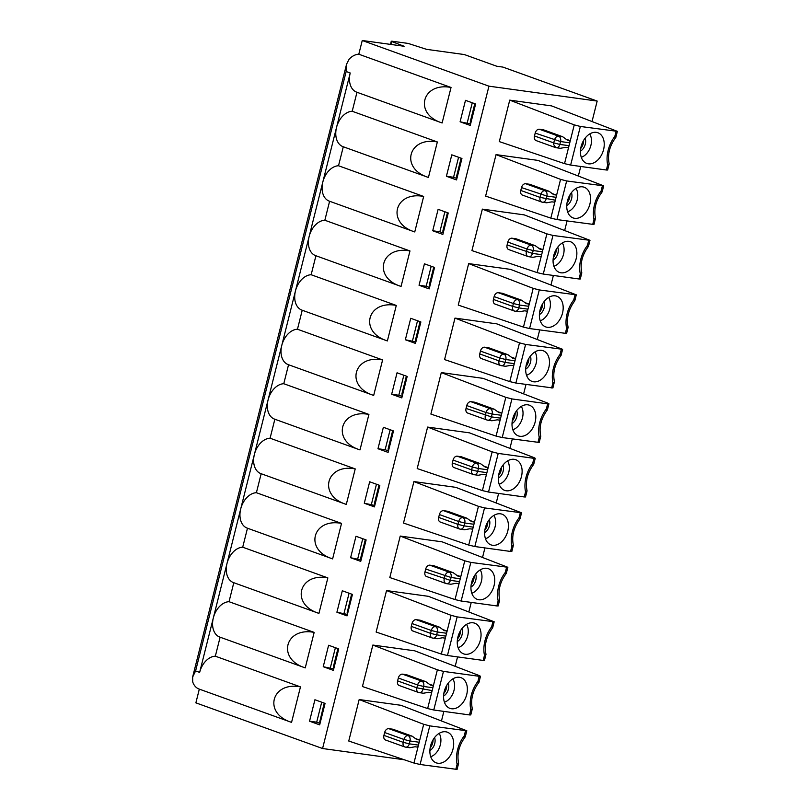 <?xml version="1.0" encoding="UTF-8"?>
<svg xmlns="http://www.w3.org/2000/svg" width="810" height="810" viewBox="0 0 810 810"><rect width="100%" height="100%" fill="white"/><g stroke="black" fill="none" stroke-linecap="round" stroke-linejoin="round"><path stroke-width="1.21" d="M338.347 650.541L337.719 650.319L333.447 666.468L337.76 649.306L338.58 649.6M337.719 650.319L337.76 649.306M398.328 678.021L397.609 680.886L416.867 687.832L417.575 684.966L398.328 678.021A4.445 3.058 -70.2 0 1 402.469 674.153L421.726 681.099C419.803 681.099 418.416 682.385 417.575 684.966L423.681 686.485L422.962 689.34A4.445 3.2 97.8 0 1 419.317 692.651A4.445 3.2 97.8 0 1 418.851 692.54L418.416 692.428A4.445 4.445 0 0 0 419.317 692.651L423.468 693.228L428.753 692.266L431.203 692.611A4.445 3.2 97.8 0 0 432.155 690.606L416.867 687.832C416.391 690.454 417.059 692.024 418.851 692.54M452.83 678.871A14.084 9.68 -70.2 0 1 453.428 692.277A14.084 9.68 -70.2 0 1 444.417 702.229M458.065 677.211A16.311 11.208 -70.2 0 1 459.594 677.312A16.311 11.208 -70.2 0 1 466.671 694.686A16.311 11.208 -70.2 0 1 451.514 708.75A16.311 11.208 -70.2 0 1 448.618 707.748A16.311 11.208 -70.2 0 1 444.579 690.252A16.311 11.208 -70.2 0 1 458.065 677.211M448.254 683.073A8.9 6.115 -70.2 0 1 443.576 696.073M451.038 87.47L442.118 122.968L441.521 122.755C413.525 113.694 422.121 81.85 451.038 87.47L358.8 54.219A18.539 12.737 -70.2 0 0 349.1 59.221L346.609 64.091L346.154 71.513L195.595 670.933L192.648 677.049L192.699 681.878A18.539 12.737 -70.2 0 0 199.027 689.026L290.952 722.166C262.966 713.114 271.552 681.271 300.469 686.88L215.339 656.191L220.107 637.207A18.539 12.737 -70.2 0 1 219.814 637.095A18.539 12.737 -70.2 0 1 213.334 617.898L227.023 563.406A18.539 12.737 -70.2 0 1 242.706 547.206L327.848 577.894L318.938 613.393L318.33 613.18C290.344 604.128 298.93 572.285 327.848 577.894M300.469 686.88L291.559 722.378L290.952 722.166M195.595 670.933L199.645 672.391A18.539 12.737 -70.2 0 1 215.339 656.191M384.639 732.513A4.445 3.058 -70.2 0 1 388.78 728.646L392.86 729.213L412.118 736.148L416.867 739.611L419.317 739.945A4.445 3.2 97.8 0 1 419.185 742.244L418.466 745.099A4.445 3.2 97.8 0 1 417.525 747.103L415.064 746.759L409.779 747.721L405.628 747.144A4.445 3.2 97.8 0 1 405.162 747.033L404.737 746.921A4.445 4.445 0 0 0 405.628 747.144A4.445 3.2 97.8 0 0 409.283 743.833L403.177 742.324L403.896 739.459L384.639 732.513L383.92 735.379L403.177 742.324C402.702 744.947 403.37 746.516 405.162 747.033M439.142 733.364A14.084 9.68 -70.2 0 1 439.739 746.769A14.084 9.68 -70.2 0 1 430.728 756.722M434.575 737.566A8.9 6.115 -70.2 0 1 429.887 750.566M437.825 763.243A16.311 11.208 -70.2 0 1 434.929 762.24A16.311 11.208 -70.2 0 1 430.89 744.744A16.311 11.208 -70.2 0 1 444.376 731.703A16.311 11.208 -70.2 0 1 445.905 731.805A16.311 11.208 -70.2 0 1 452.982 749.179A16.311 11.208 -70.2 0 1 437.825 763.243M412.118 736.148L408.037 735.591C406.114 735.591 404.727 736.877 403.896 739.459L409.992 740.978L409.283 743.833L418.466 745.099M321.712 702.199L316.69 722.186L320.041 723.401M324.071 703.799L319.727 721.973L324.071 703.799L324.891 704.092M359.174 699.546L401.031 705.308L466.793 730.772L429.786 725.881L423.691 724.302L359.174 699.546L348.756 741.029L413.961 763.04L420.086 764.498L457.083 769.419M309.542 721.204L319.677 724.859L325.063 703.404L314.928 699.749L309.542 721.204L316.69 722.186M446.755 685.301A8.9 6.115 -70.2 0 1 443.839 693.4M571.445 192.638A8.9 6.115 -70.2 0 1 566.757 205.639M569.946 194.866A8.9 6.115 -70.2 0 1 567.03 202.966M406.782 378.078L406.195 376.842L407.015 377.136M535.309 245.724L531.228 245.157C529.294 245.157 527.917 246.453 527.077 249.024L507.829 242.089A4.445 3.058 -70.2 0 1 511.971 238.211L516.051 238.778L535.309 245.724L540.057 249.176L542.508 249.52A4.445 3.2 97.8 0 1 542.376 251.809L541.657 254.674A4.445 3.2 97.8 0 1 540.705 256.669L538.255 256.335L532.96 257.286L528.819 256.719A4.445 3.2 97.8 0 1 528.353 256.598L527.917 256.497A4.445 4.445 0 0 0 528.819 256.719A4.445 3.2 97.8 0 0 532.464 253.409L541.657 254.674M546.051 409.607C547.732 410.143 547.844 409.921 546.365 408.918L547.641 403.846L511.91 398.925L505.825 397.345L441.298 372.59L483.155 378.361L547.681 403.107L548.917 403.815L547.641 403.846M507.586 460.9A14.084 9.68 -70.2 0 1 508.174 474.306A14.084 9.68 -70.2 0 1 499.162 484.258M503.01 465.102A8.9 6.115 -70.2 0 1 498.322 478.102M506.26 490.779A16.311 11.208 -70.2 0 1 503.375 489.777A16.311 11.208 -70.2 0 1 499.325 472.281A16.311 11.208 -70.2 0 1 512.811 459.24A16.311 11.208 -70.2 0 1 514.34 459.341A16.311 11.208 -70.2 0 1 521.417 476.715A16.311 11.208 -70.2 0 1 506.26 490.779M576.021 188.446A14.084 9.68 -70.2 0 1 576.609 201.852A14.084 9.68 -70.2 0 1 567.607 211.795M574.705 218.315A16.311 11.208 -70.2 0 1 571.809 217.313A16.311 11.208 -70.2 0 1 567.769 199.817A16.311 11.208 -70.2 0 1 581.246 186.776A16.311 11.208 -70.2 0 1 582.785 186.877A16.311 11.208 -70.2 0 1 589.852 204.252A16.311 11.208 -70.2 0 1 574.705 218.315M388.111 452.395L393.498 430.94L383.363 427.285L377.976 448.74L388.111 452.395M501.501 467.329A8.9 6.115 -70.2 0 1 498.585 475.429M592.059 121.419L597.172 101.068L502.909 67.088L496.783 66.248L464.353 54.553L426.576 49.349L408.159 43.426L392.121 41.219L391.27 41.229L391.939 41.614L391.21 44.489M329.609 201.255A18.539 12.737 -70.2 0 1 329.305 201.153A18.539 12.737 -70.2 0 1 322.836 181.966A18.539 12.737 -70.2 0 1 338.519 165.756L343.288 146.772A18.539 12.737 -70.2 0 1 342.994 146.661A18.539 12.737 -70.2 0 1 336.525 127.474A18.539 12.737 -70.2 0 1 352.208 111.264L356.977 92.279A18.539 12.737 -70.2 0 1 356.683 92.168A18.539 12.737 -70.2 0 1 350.214 72.981L346.154 71.513M386.542 590.561L428.409 596.322L494.171 621.786L457.154 616.896L451.069 615.317L386.542 590.561L376.123 632.043L441.339 654.065L447.454 655.513L483.195 660.433L484.471 655.351L485.97 654.176C484.137 645.094 486.354 636.306 492.642 627.831M491.295 627.578C492.986 628.115 493.087 627.892 491.619 626.889L492.895 621.817M352.026 596.049L351.408 595.826L347.095 612.988L351.449 594.813L352.269 595.107M347.723 613.21L347.095 612.988M426.971 576.609A4.445 3.058 -70.2 0 1 426.536 576.507A4.445 3.058 -70.2 0 1 424.977 571.9L450.34 580.355A4.445 3.2 97.8 0 1 446.695 583.676A4.445 3.2 97.8 0 1 446.229 583.554L445.794 583.453A4.445 4.445 0 0 0 446.695 583.676L450.836 584.243L456.131 583.281L458.582 583.625A4.445 3.2 97.8 0 0 459.533 581.62L450.34 580.355L451.059 577.5L425.695 569.035A4.445 3.058 -70.2 0 1 429.837 565.167L449.094 572.113C447.171 572.113 445.794 573.399 444.953 575.981L444.234 578.846C443.769 581.469 444.427 583.038 446.229 583.554M461.943 628.58A8.9 6.115 -70.2 0 1 457.265 641.581M466.519 624.378A14.084 9.68 -70.2 0 1 467.107 637.784A14.084 9.68 -70.2 0 1 458.106 647.737M442.442 637.774L437.147 638.736L433.006 638.158A4.445 3.2 97.8 0 1 432.54 638.047L432.105 637.946A4.445 4.445 0 0 0 433.006 638.158A4.445 3.2 97.8 0 0 436.651 634.848L430.545 633.339L431.264 630.474L412.017 623.528A4.445 3.058 -70.2 0 1 416.158 619.66L435.416 626.606C433.482 626.606 432.105 627.892 431.264 630.474L437.37 631.992L436.651 634.848L445.844 636.113A4.445 3.2 97.8 0 1 444.892 638.118L442.442 637.774M199.645 672.391L213.334 617.898A18.539 12.737 -70.2 0 1 229.027 601.698L233.796 582.714A18.539 12.737 -70.2 0 1 233.493 582.603A18.539 12.737 -70.2 0 1 227.023 563.406L240.712 508.913A18.539 12.737 -70.2 0 1 256.395 492.713L341.536 523.402L332.616 558.9L332.019 558.687C304.023 549.636 312.619 517.792 341.536 523.402M400.231 536.068L389.812 577.55L455.028 599.572L461.143 601.02L496.884 605.941L498.16 600.858L499.659 599.683C497.816 590.601 500.043 581.813 506.331 573.338L507.86 567.284L470.843 562.403L464.758 560.824L400.231 536.068L442.098 541.829L507.86 567.294M496.884 605.941L498.15 605.941M416.158 619.66L420.238 620.227L439.496 627.173L444.244 630.625L446.695 630.96A4.445 3.2 97.8 0 1 446.563 633.258L445.844 636.113M443.242 629.724L446.695 630.96M460.444 630.808A8.9 6.115 -70.2 0 1 457.528 638.908M465.203 654.257A16.311 11.208 -70.2 0 1 462.308 653.255A16.311 11.208 -70.2 0 1 458.268 635.759A16.311 11.208 -70.2 0 1 471.754 622.718A16.311 11.208 -70.2 0 1 473.283 622.819A16.311 11.208 -70.2 0 1 480.35 640.194A16.311 11.208 -70.2 0 1 465.203 654.257M475.632 574.087A8.9 6.115 -70.2 0 1 470.944 587.088M474.133 576.315A8.9 6.115 -70.2 0 1 471.217 584.415M478.892 599.764A16.311 11.208 -70.2 0 1 475.996 598.762A16.311 11.208 -70.2 0 1 471.957 581.266A16.311 11.208 -70.2 0 1 485.433 568.225A16.311 11.208 -70.2 0 1 486.972 568.326A16.311 11.208 -70.2 0 1 494.039 585.701A16.311 11.208 -70.2 0 1 478.892 599.764M425.695 569.035L424.977 571.9M504.984 573.085C506.675 573.622 506.776 573.399 505.308 572.397L506.584 567.324M413.92 481.575L455.777 487.336L521.549 512.801L484.532 507.91L478.447 506.331L413.92 481.575L403.501 523.058L468.717 545.079L474.832 546.527L510.573 551.448L511.839 546.365L513.348 545.191C511.505 536.109 513.732 527.32 520.02 518.846M518.673 518.592C520.354 519.129 520.465 518.906 518.997 517.904L520.273 512.831M466.762 405.567A4.445 3.058 -70.2 0 1 470.904 401.689L474.984 402.256L494.242 409.202L490.161 408.635C488.238 408.635 486.861 409.931 486.02 412.503L466.762 405.567L466.044 408.422L491.407 416.887A4.445 3.2 97.8 0 1 487.752 420.198A4.445 3.2 97.8 0 1 487.286 420.076L486.861 419.975A4.445 4.445 0 0 0 487.752 420.198L491.903 420.765L497.198 419.813L499.649 420.147A4.445 3.2 97.8 0 0 500.59 418.142L491.407 416.887L492.126 414.021L486.02 412.503L485.301 415.368C484.825 417.99 485.494 419.56 487.286 420.076M494.14 296.582A4.445 3.058 -70.2 0 1 498.282 292.704L502.362 293.271L521.62 300.216L526.368 303.669L528.819 304.013A4.445 3.2 97.8 0 1 528.687 306.301L527.968 309.167A4.445 3.2 97.8 0 1 527.016 311.161L524.566 310.827L519.281 311.779L515.13 311.212A4.445 3.2 97.8 0 1 514.664 311.091L514.228 310.989A4.445 4.445 0 0 0 515.13 311.212A4.445 3.2 97.8 0 0 518.775 307.901L512.679 306.382L513.388 303.517L494.14 296.582L493.422 299.437L512.679 306.382C512.203 309.005 512.872 310.584 514.664 311.091M468.666 263.604L510.533 269.376L576.295 294.83L539.278 289.94L533.193 288.36L468.666 263.604L458.247 305.087L523.462 327.108L529.578 328.556L566.585 333.487M547.327 327.301A16.311 11.208 -70.2 0 1 544.431 326.298A16.311 11.208 -70.2 0 1 540.391 308.802A16.311 11.208 -70.2 0 1 553.878 295.761A16.311 11.208 -70.2 0 1 555.407 295.863A16.311 11.208 -70.2 0 1 562.484 313.237A16.311 11.208 -70.2 0 1 547.327 327.301M482.355 209.122L524.222 214.883L589.984 240.337L552.967 235.447L546.882 233.867L482.355 209.122L471.936 250.594L537.151 272.616L543.267 274.063L579.008 278.984L580.284 273.912L581.783 272.737C579.95 263.645 582.167 254.866 588.455 246.382M587.108 246.129C588.799 246.665 588.9 246.442 587.432 245.45L588.708 240.368M533.638 381.793A16.311 11.208 -70.2 0 1 530.742 380.791A16.311 11.208 -70.2 0 1 526.702 363.295A16.311 11.208 -70.2 0 1 540.189 350.254A16.311 11.208 -70.2 0 1 541.718 350.355A16.311 11.208 -70.2 0 1 548.795 367.73A16.311 11.208 -70.2 0 1 533.638 381.793M534.965 351.925A14.084 9.68 -70.2 0 1 535.552 365.32A14.084 9.68 -70.2 0 1 526.54 375.273M391.939 41.614L404.109 46.261L362.252 40.5L488.946 86.174L597.172 101.068M405.354 339.755L415.49 343.41L420.876 321.955L410.741 318.3L405.354 339.755L415.854 341.952M555.721 147.612L553.554 144.352L553.736 142.904L534.478 135.958L535.197 133.103L560.56 141.558A4.445 3.2 -82.2 0 0 558.596 136.171C556.672 136.171 555.296 137.467 554.455 140.039L553.736 142.904L559.842 144.423A4.445 3.2 97.8 0 1 556.197 147.734A4.445 3.2 97.8 0 1 555.721 147.612L555.296 147.511A4.445 4.445 0 0 0 556.197 147.734L560.338 148.301L565.633 147.349L568.083 147.683A4.445 3.2 97.8 0 0 569.035 145.689L569.744 142.823A4.445 3.2 -82.2 0 0 569.875 140.535L567.425 140.191L562.687 136.738L558.596 136.171L539.338 129.236A4.445 3.058 109.8 0 0 535.197 133.103M536.463 140.677A4.445 3.058 -70.2 0 1 536.038 140.565A4.445 3.058 -70.2 0 1 534.478 135.958M554.394 202.176L551.944 201.842L546.649 202.794L542.508 202.227A4.445 3.2 97.8 0 1 542.042 202.105L541.606 202.004A4.445 4.445 0 0 0 542.508 202.227A4.445 3.2 97.8 0 0 546.153 198.916L546.871 196.05L521.508 187.596L520.789 190.451L540.047 197.397L540.766 194.532C541.606 191.96 542.983 190.664 544.907 190.664A4.445 3.2 97.8 0 1 546.871 196.05L556.065 197.316L555.346 200.181A4.445 3.2 97.8 0 1 554.394 202.176M496.044 154.629L537.911 160.39L603.673 185.844L566.656 180.954L560.571 179.374L496.044 154.629L485.625 196.101L550.84 218.123L556.956 219.571L593.963 224.502L595.471 218.244C593.639 209.152 595.856 200.374 602.144 191.889M552.744 193.782L556.197 195.028A4.445 3.2 97.8 0 1 556.065 197.316M437.349 141.963L428.429 177.461L427.832 177.248C399.836 168.186 408.432 136.343 437.349 141.963L352.208 111.264M247.485 528.211A18.539 12.737 -70.2 0 1 247.182 528.11A18.539 12.737 -70.2 0 1 240.712 508.913L268.08 399.927A18.539 12.737 -70.2 0 1 283.773 383.727L368.914 414.426L359.994 449.914L359.387 449.712C331.401 440.65 339.998 408.807 368.914 414.426M261.164 473.718A18.539 12.737 -70.2 0 1 260.871 473.617A18.539 12.737 -70.2 0 1 254.391 454.42A18.539 12.737 -70.2 0 1 270.084 438.22L274.853 419.236A18.539 12.737 -70.2 0 1 274.56 419.124A18.539 12.737 -70.2 0 1 268.08 399.927L281.769 345.445A18.539 12.737 -70.2 0 1 297.462 329.235L382.603 359.934L373.683 395.422L373.076 395.219C345.09 386.157 353.686 354.314 382.603 359.934M431.203 266.257L426.181 286.254L429.543 287.459M419.043 285.262L429.178 288.917L434.565 267.462L424.43 263.817L419.043 285.262L426.181 286.254M519.949 436.286A16.311 11.208 -70.2 0 1 517.063 435.284A16.311 11.208 -70.2 0 1 513.014 417.788A16.311 11.208 -70.2 0 1 526.5 404.747A16.311 11.208 -70.2 0 1 528.029 404.848A16.311 11.208 -70.2 0 1 535.106 422.223A16.311 11.208 -70.2 0 1 519.949 436.286M521.275 406.407A14.084 9.68 -70.2 0 1 521.863 419.813A14.084 9.68 -70.2 0 1 512.851 429.766M403.836 375.243L398.814 395.24L402.165 396.444M391.665 394.247L401.8 397.902L407.187 376.447L397.052 372.792L391.665 394.247L398.814 395.24M393.093 432.57L392.506 431.335L393.326 431.629M494.242 409.202L498.99 412.654L501.441 412.999A4.445 3.2 97.8 0 1 501.309 415.287L500.59 418.142M522.784 195.169A4.445 3.058 -70.2 0 1 522.349 195.058A4.445 3.058 -70.2 0 1 520.789 190.451M521.508 187.596A4.445 3.058 -70.2 0 1 525.649 183.728L544.907 190.664L548.998 191.231L553.736 194.683L556.197 195.028M548.998 191.231L529.74 184.285L525.649 183.728M528.879 358.344A8.9 6.115 -70.2 0 1 525.963 366.444M396.282 305.441L387.372 340.939L386.765 340.726C358.779 331.665 367.365 299.822 396.282 305.441L311.151 274.742L315.92 255.757A18.539 12.737 -70.2 0 1 315.627 255.646A18.539 12.737 -70.2 0 1 309.147 236.459A18.539 12.737 -70.2 0 1 324.84 220.249L409.971 250.948L401.061 286.446L400.454 286.234C372.468 277.172 381.054 245.329 409.971 250.948M489.321 519.595A8.9 6.115 -70.2 0 1 484.633 532.595M493.897 515.393A14.084 9.68 -70.2 0 1 494.485 528.798A14.084 9.68 -70.2 0 1 485.484 538.751M499.122 513.732A16.311 11.208 -70.2 0 1 500.651 513.834A16.311 11.208 -70.2 0 1 507.728 531.208A16.311 11.208 -70.2 0 1 492.581 545.272A16.311 11.208 -70.2 0 1 489.685 544.269A16.311 11.208 -70.2 0 1 485.635 526.773A16.311 11.208 -70.2 0 1 499.122 513.732M336.909 612.218L347.044 615.873L352.441 594.418L342.306 590.763L336.909 612.218L347.419 614.415M349.08 593.214L344.058 613.2M413.282 631.101A4.445 3.058 -70.2 0 1 412.847 631A4.445 3.058 -70.2 0 1 411.298 626.393L430.545 633.339C430.08 635.961 430.738 637.531 432.54 638.047M412.017 623.528L411.298 626.393M351.408 595.826L351.449 594.813M477.606 682.071C479.297 682.607 479.399 682.385 477.93 681.382L479.206 676.309L443.465 671.389L437.38 669.809L372.853 645.054L414.72 650.815L479.247 675.57L480.482 676.279L479.206 676.309M433.067 739.793A8.9 6.115 -70.2 0 1 430.15 747.893M463.927 736.563C465.608 737.1 465.709 736.877 464.241 735.875L465.517 730.802M372.853 645.054L362.434 686.536L427.65 708.547L433.765 710.005L469.506 714.926L470.782 709.844L472.281 708.669C470.448 699.587 472.665 690.798 478.953 682.324M469.506 714.926L470.772 714.926L472.291 708.912M324.658 705.034L324.041 704.811M334.034 667.703L333.416 667.481M399.593 685.594A4.445 3.058 -70.2 0 1 399.158 685.493A4.445 3.058 -70.2 0 1 397.609 680.886M385.904 740.087A4.445 3.058 -70.2 0 1 385.469 739.986A4.445 3.058 -70.2 0 1 383.92 735.379M323.231 666.711L333.366 670.366L338.752 648.911L328.617 645.256L323.231 666.711L333.73 668.908M320.345 722.196L319.727 721.973M415.864 738.71L419.317 739.945M483.195 660.433L484.461 660.433L485.98 654.419M361.402 558.718L360.825 557.482L365.128 540.321L365.958 540.614M242.706 547.206L247.475 528.221M350.598 557.726L360.733 561.381L366.13 539.926L355.985 536.271L350.598 557.726L361.108 559.923M402.469 674.153L406.549 674.72L425.807 681.655L430.555 685.118L433.006 685.452A4.445 3.2 97.8 0 1 432.874 687.751L432.155 690.606M429.553 684.217L433.006 685.452M510.573 551.448L511.839 551.448L513.348 545.434M429.837 565.167L433.927 565.734L453.185 572.68L457.923 576.133L460.384 576.477A4.445 3.2 97.8 0 1 460.252 578.765L459.533 581.62M456.931 575.232L460.384 576.477M440.65 522.116A4.445 3.058 -70.2 0 1 440.225 522.015A4.445 3.058 -70.2 0 1 438.666 517.408L457.923 524.353L458.642 521.488L439.384 514.553L438.666 517.408M439.384 514.553A4.445 3.058 -70.2 0 1 443.526 510.675L447.616 511.242L466.874 518.187L471.612 521.64L474.063 521.984A4.445 3.2 97.8 0 1 473.931 524.272L473.222 527.128A4.445 3.2 97.8 0 1 472.27 529.133L469.82 528.788L464.525 529.75L460.384 529.183A4.445 3.2 97.8 0 1 459.908 529.062L459.483 528.96A4.445 4.445 0 0 0 460.384 529.183A4.445 3.2 97.8 0 0 464.029 525.872L457.923 524.353C457.458 526.976 458.116 528.545 459.908 529.062M480.208 569.886A14.084 9.68 -70.2 0 1 480.796 583.291A14.084 9.68 -70.2 0 1 471.795 593.244M532.362 464.1C534.043 464.636 534.154 464.413 532.676 463.411L533.952 458.339L498.221 453.418L492.136 451.838L427.609 427.083L469.466 432.844L533.992 457.599L535.238 458.308L533.952 458.339M406.195 376.842L401.882 394.004L406.164 377.855M335.391 647.706L330.369 667.693M305.248 667.885L304.641 667.673C276.656 658.621 285.242 626.778 314.158 632.387L305.248 667.885M229.027 601.698L314.158 632.387M365.715 541.556L365.128 540.321M364.287 503.233L374.423 506.888L379.809 485.433L369.674 481.778L364.287 503.233L374.787 505.43M365.097 541.333L360.784 558.495M362.769 538.721L357.747 558.708M375.091 504.225L374.503 502.99L378.817 485.828L379.637 486.121M256.395 492.713L261.164 473.728M376.458 484.228L371.436 504.215M519.504 342.853L454.987 318.097L496.844 323.868L562.606 349.323L525.599 344.432L519.504 342.853L509.774 381.601L515.899 383.049L552.896 387.98L554.415 381.712C552.572 372.63 554.799 363.842 561.087 355.367M468.028 413.13A4.445 3.058 -70.2 0 1 467.603 413.029A4.445 3.058 -70.2 0 1 466.044 408.422M457.215 456.182L461.295 456.749L480.553 463.695L485.301 467.147L487.752 467.492A4.445 3.2 97.8 0 1 487.62 469.78L486.901 472.635A4.445 3.2 97.8 0 1 485.959 474.64L483.509 474.306L478.214 475.257L474.073 474.69A4.445 3.2 97.8 0 1 473.597 474.569L473.172 474.468A4.445 4.445 0 0 0 474.073 474.69A4.445 3.2 97.8 0 0 477.718 471.38L471.612 469.861L472.331 466.995L453.074 460.06A4.445 3.058 -70.2 0 1 457.215 456.182L476.472 463.128C474.549 463.128 473.172 464.413 472.331 466.995L478.437 468.514L477.718 471.38L486.901 472.635M416.158 340.747L415.57 339.511L419.884 322.35L420.704 322.643M420.471 323.585L419.853 323.362L415.54 340.524M579.008 278.984L580.274 278.994L581.793 272.97M379.404 487.063L378.817 485.828M378.786 486.84L374.473 504.002M466.874 518.187L462.783 517.62C460.86 517.62 459.483 518.906 458.642 521.488L464.748 523.007L464.029 525.872L473.222 527.128M565.319 333.477L566.595 328.404L568.094 327.23C566.261 318.138 568.478 309.359 574.766 300.875M573.429 300.621C575.11 301.158 575.211 300.935 573.743 299.943L575.019 294.86M283.773 383.727L288.542 364.743A18.539 12.737 -70.2 0 1 288.249 364.632A18.539 12.737 -70.2 0 1 281.769 345.445L295.458 290.952A18.539 12.737 -70.2 0 1 311.151 274.742M509.733 100.136L574.26 124.882L580.345 126.461L617.362 131.352L551.59 105.897L509.733 100.136L499.314 141.608L564.529 163.63L570.645 165.078L606.386 169.999L607.652 164.926A26.689 18.336 -70.2 0 1 614.81 136.465C616.288 137.427 616.187 137.649 614.486 137.143M607.652 164.926L609.16 163.752C607.318 154.659 609.545 145.871 615.833 137.396L617.362 131.341M606.386 169.999L607.652 170.009L609.16 163.984M484.593 347.196L488.673 347.763L507.931 354.709L503.85 354.142C501.927 354.142 500.539 355.438 499.709 358.01L480.451 351.074A4.445 3.058 -70.2 0 1 484.593 347.196L503.85 354.142A4.445 3.2 97.8 0 1 505.804 359.529L499.709 358.01L498.99 360.875L505.096 362.394A4.445 3.2 97.8 0 1 501.441 365.705A4.445 3.2 97.8 0 1 500.975 365.583L500.55 365.482A4.445 4.445 0 0 0 501.441 365.705L505.592 366.272L510.877 365.32L513.337 365.654A4.445 3.2 97.8 0 0 514.279 363.66L505.096 362.394L505.804 359.529L514.998 360.794L514.279 363.66M530.388 356.117A8.9 6.115 -70.2 0 1 525.7 369.117M441.298 372.59L430.88 414.072L496.084 436.094L502.21 437.542L539.217 442.462L540.726 436.205C538.883 427.123 541.11 418.335 547.398 409.86M460.1 121.783L470.235 125.439L475.622 103.984L465.487 100.339L460.1 121.783L470.6 123.981M539.338 129.236L543.429 129.792L562.687 136.738M551.63 387.97L552.906 382.897L554.415 381.955M559.74 355.114C561.421 355.651 561.522 355.428 560.054 354.426L561.33 349.353M542.568 303.851A8.9 6.115 -70.2 0 1 539.652 311.951M495.406 304.155A4.445 3.058 -70.2 0 1 494.971 304.044A4.445 3.058 -70.2 0 1 493.422 299.437M448.254 212.969L438.119 209.324L432.722 230.769L442.857 234.424L448.254 212.969M457.215 177.269L456.637 176.033L460.941 158.871L461.771 159.165M419.853 323.362L419.884 322.35M429.847 286.254L429.259 285.019L433.573 267.857L434.393 268.15M434.16 269.092L433.532 268.869L429.229 286.031M525.366 302.768L528.819 304.013M484.299 466.246L487.752 467.492M481.717 358.648A4.445 3.058 -70.2 0 1 481.282 358.536A4.445 3.058 -70.2 0 1 479.733 353.929L498.99 360.875C498.514 363.498 499.183 365.077 500.975 365.583M441.501 720.829L443.87 711.393M455.19 666.336L457.559 656.9M468.868 611.844L471.248 602.407M482.558 557.361L484.927 547.914M496.246 502.868L498.616 493.422M509.935 448.375L512.305 438.929M523.624 393.883L525.994 384.436M537.313 339.39L539.683 329.953M551.003 284.897L553.372 275.461M564.692 230.404L567.061 220.968M578.37 175.912L580.74 166.475M423.66 196.455L414.75 231.954L414.143 231.741C386.157 222.679 394.743 190.836 423.66 196.455L338.519 165.756M592.697 224.492L593.973 219.419L595.471 218.477M600.797 191.636C602.488 192.173 602.589 191.95 601.121 190.957L602.397 185.875M498.282 292.704L517.539 299.649C515.616 299.649 514.228 300.945 513.388 303.517L519.494 305.036L518.775 307.901L527.968 309.167M346.305 504.407L345.698 504.205C317.712 495.143 326.308 463.3 355.225 468.909L346.305 504.407M270.084 438.22L355.225 468.909M455.817 769.419L457.093 764.336L458.602 763.162C456.759 754.08 458.986 745.291 465.274 736.817L466.803 730.762M199.321 689.138L195.878 702.847L322.572 748.521L404.241 759.76M589.71 133.954A14.084 9.68 -70.2 0 1 590.298 147.359A14.084 9.68 -70.2 0 1 581.296 157.302M585.134 138.156A8.9 6.115 -70.2 0 1 580.446 151.146M487.822 521.822A8.9 6.115 -70.2 0 1 484.896 529.922M427.609 427.083L417.19 468.565L482.395 490.587L488.521 492.034L524.252 496.955L525.528 491.873L527.037 490.698C525.194 481.616 527.421 472.827 533.709 464.353M524.252 496.955L525.528 496.955M454.339 467.623A4.445 3.058 -70.2 0 1 453.914 467.522A4.445 3.058 -70.2 0 1 452.355 462.915L471.612 469.861C471.147 472.483 471.805 474.052 473.597 474.569M537.941 442.462L539.217 437.38L540.726 436.448M516.699 410.609A8.9 6.115 -70.2 0 1 512.011 423.61M515.19 412.837A8.9 6.115 -70.2 0 1 512.274 420.937M297.462 329.235L302.231 310.25A18.539 12.737 -70.2 0 1 301.938 310.139A18.539 12.737 -70.2 0 1 295.458 290.952L350.214 72.981M507.931 354.709L512.679 358.162L515.13 358.506A4.445 3.2 97.8 0 1 514.998 360.794M548.643 297.432A14.084 9.68 -70.2 0 1 549.241 310.827A14.084 9.68 -70.2 0 1 540.229 320.78M544.067 301.624A8.9 6.115 -70.2 0 1 539.389 314.624M561.016 272.808A16.311 11.208 -70.2 0 1 558.12 271.806A16.311 11.208 -70.2 0 1 554.081 254.31A16.311 11.208 -70.2 0 1 567.567 241.269A16.311 11.208 -70.2 0 1 569.096 241.37A16.311 11.208 -70.2 0 1 576.163 258.744A16.311 11.208 -70.2 0 1 561.016 272.808M562.332 242.939A14.084 9.68 -70.2 0 1 562.92 256.345A14.084 9.68 -70.2 0 1 553.918 266.287M509.095 249.662A4.445 3.058 -70.2 0 1 508.66 249.551A4.445 3.058 -70.2 0 1 507.111 244.944L532.464 253.409L533.183 250.543L527.077 249.024L526.358 251.89C525.892 254.512 526.551 256.092 528.353 256.598M557.756 247.131A8.9 6.115 -70.2 0 1 553.078 260.132M556.257 249.358A8.9 6.115 -70.2 0 1 553.341 257.459M588.394 163.822A16.311 11.208 -70.2 0 1 585.498 162.82A16.311 11.208 -70.2 0 1 581.448 145.324A16.311 11.208 -70.2 0 1 594.935 132.283A16.311 11.208 -70.2 0 1 596.464 132.384A16.311 11.208 -70.2 0 1 603.541 149.759A16.311 11.208 -70.2 0 1 588.394 163.822M583.635 140.373A8.9 6.115 -70.2 0 1 580.709 148.473M472.27 102.779L467.248 122.776M475.217 105.614L474.63 104.379L475.45 104.672M474.63 104.379L470.316 121.54L470.904 122.776M569.875 140.535L566.433 139.29M474.599 105.391L470.286 122.553M322.572 748.521L488.946 86.174M358.8 54.219L362.252 40.5M324.84 220.249L329.609 201.265M456.546 179.931L461.943 158.477L451.798 154.831L446.411 176.276L456.546 179.931M509.774 381.601L444.568 359.579L454.987 318.097M461.528 160.107L460.91 159.884L456.597 177.046M460.91 159.884L460.941 158.871M458.582 157.272L453.559 177.269L456.921 178.473M446.411 176.276L453.559 177.269M443.536 231.761L442.949 230.526L447.262 213.364L448.082 213.658M447.839 214.599L447.221 214.377L442.908 231.538M470.62 520.739L474.063 521.984M539.055 248.275L542.508 249.52M480.451 351.074L479.733 353.929M447.221 214.377L447.262 213.364M390.147 429.735L385.125 449.722L388.476 450.937M377.976 448.74L385.125 449.722M511.677 357.261L515.13 358.506M417.525 320.75L412.503 340.747M433.532 268.869L433.573 267.857M402.469 395.24L401.851 395.017M453.074 460.06L452.355 462.915M392.506 431.335L388.192 448.497L388.78 449.732M392.475 432.348L388.162 449.509M497.988 411.753L501.441 412.999M507.829 242.089L507.111 244.944M444.892 211.764L439.87 231.761L443.232 232.966M432.722 230.769L439.87 231.761M388.78 728.646L408.037 735.591A4.445 3.2 97.8 0 1 409.992 740.978L419.185 742.244M429.786 725.881L420.086 764.498M457.093 764.336A26.689 18.336 -70.2 0 1 464.241 735.875M423.691 724.302L413.961 763.04M484.471 655.351A26.689 18.336 -70.2 0 1 491.619 626.889M439.496 627.173L435.416 626.606A4.445 3.2 97.8 0 1 437.37 631.992L446.563 633.258M457.154 616.896L447.454 655.513M470.843 562.403L461.143 601.02M498.16 600.858A26.689 18.336 -70.2 0 1 505.308 572.397M511.839 546.365A26.689 18.336 -70.2 0 1 518.997 517.904M470.904 401.689L490.161 408.635A4.445 3.2 97.8 0 1 492.126 414.021L501.309 415.287M539.278 289.94L529.578 328.556M566.595 328.404A26.689 18.336 -70.2 0 1 573.743 299.943M580.284 273.912A26.689 18.336 -70.2 0 1 587.432 245.45M569.035 145.689L559.842 144.423L560.56 141.558L569.744 142.823M560.571 179.374L550.84 218.123M521.62 300.216L517.539 299.649A4.445 3.2 97.8 0 1 519.494 305.036L528.687 306.301M425.807 681.655L421.726 681.099A4.445 3.2 97.8 0 1 423.681 686.485L432.874 687.751M451.069 615.317L441.339 654.065M453.185 572.68L449.094 572.113A4.445 3.2 97.8 0 1 451.059 577.5L460.252 578.765M464.758 560.824L455.028 599.572M437.38 669.809L427.65 708.547M470.782 709.844A26.689 18.336 -70.2 0 1 477.93 681.382M473.931 524.272L464.748 523.007A4.445 3.2 97.8 0 0 462.783 517.62L443.526 510.675M480.553 463.695L476.472 463.128A4.445 3.2 97.8 0 1 478.437 468.514L487.62 469.78M511.91 398.925L502.21 437.542M539.217 437.38A26.689 18.336 -70.2 0 1 546.365 408.918M552.906 382.897A26.689 18.336 -70.2 0 1 560.054 354.426M580.345 126.461L570.645 165.078M574.26 124.882L564.529 163.63M542.042 202.105C540.24 201.599 539.581 200.019 540.047 197.397L555.346 200.181M533.193 288.36L523.462 327.108M593.973 219.419A26.689 18.336 -70.2 0 1 601.121 190.957M443.465 671.389L433.765 710.005M616.086 131.382L614.81 136.465M478.447 506.331L468.717 545.079M484.532 507.91L474.832 546.527M525.528 491.873A26.689 18.336 -70.2 0 1 532.676 463.411M492.136 451.838L482.395 490.587M498.221 453.418L488.521 492.034M505.825 397.345L496.084 436.094M525.599 344.432L515.899 383.049M546.882 233.867L537.151 272.616M552.967 235.447L543.267 274.063M511.971 238.211L531.228 245.157A4.445 3.2 97.8 0 1 533.183 250.543L542.376 251.809M566.656 180.954L556.956 219.571M548.927 403.805L547.408 409.83M356.683 92.168L441.521 122.755M192.638 677.049L346.599 64.091M494.171 621.776L492.662 627.801M426.536 576.507L445.794 583.453M498.15 605.961L499.659 599.926M521.549 512.791L520.03 518.815M589.984 240.327L588.475 246.361M536.038 140.565L555.296 147.511M480.492 676.269L478.973 682.293M399.158 685.493L418.416 692.439M385.469 739.986L404.727 746.931M412.847 631L432.105 637.946M233.493 582.603L318.33 613.18M440.225 522.015L459.483 528.96M535.238 458.298L533.719 464.322M219.814 637.095L304.641 667.673M247.182 528.11L332.019 558.687M566.585 333.497L568.104 327.463M288.249 364.632L373.076 395.219M576.305 294.82L574.786 300.844M562.616 349.312L561.097 355.337M274.56 419.124L359.387 449.712M494.971 304.044L514.228 310.989M522.349 195.058L541.606 202.004M481.282 358.536L500.539 365.482M329.305 201.153L414.143 231.741M603.673 185.834L602.164 191.869M260.871 473.617L345.698 504.205M457.083 769.439L458.602 763.405M525.518 496.975L527.037 490.941M453.914 467.522L473.172 474.468M467.603 413.029L486.861 419.975M301.938 310.139L386.765 340.726M315.627 255.646L400.454 286.234M508.66 249.551L527.917 256.497M342.994 146.661L427.832 177.248M391.27 41.229L390.481 44.388"/></g></svg>
